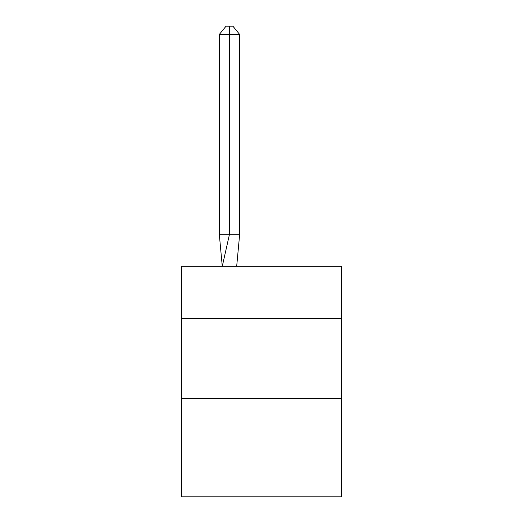 <?xml version="1.0" encoding="UTF-8"?>
<svg xmlns="http://www.w3.org/2000/svg" width="523" height="523" viewBox="0 0 523 523"><rect width="100%" height="100%" fill="white"/><g stroke="black" fill="none" stroke-linecap="round" stroke-linejoin="round"><path stroke-width="0.78" d="M181.448 318.494L341.552 318.494L341.552 266.305L181.448 266.305L181.448 496.85L341.552 496.85L341.552 398.546L181.448 398.546M341.552 398.546L341.552 318.494M239.671 234.284L239.671 34.472L229.479 34.472L229.479 234.284L219.294 234.284L222.275 266.305L229.479 234.284L229.479 34.472L229.479 234.284L229.479 34.472L229.479 234.284L229.479 34.472L229.479 234.284L229.479 34.472L229.479 234.284L229.479 34.472L229.479 234.284L229.479 34.472L229.479 234.284L229.479 34.472L229.479 234.284L229.479 34.472L229.479 234.284L229.479 34.472L229.479 234.284L229.479 34.472L229.479 234.284L229.479 34.472L229.479 234.284L229.479 34.472L229.479 234.284L229.479 34.472L229.479 234.284L229.479 34.472L229.479 234.284L229.479 34.472L229.479 234.284L229.479 34.472L229.479 234.284L229.479 34.472L229.479 234.284L229.479 34.472L229.479 234.284L239.671 234.284L236.684 266.305M229.479 34.472L219.294 34.472L226.086 26.15L229.479 26.15L229.479 234.284M219.294 34.472L219.294 234.284M229.479 26.15L232.879 26.15L239.671 34.472"/></g></svg>

